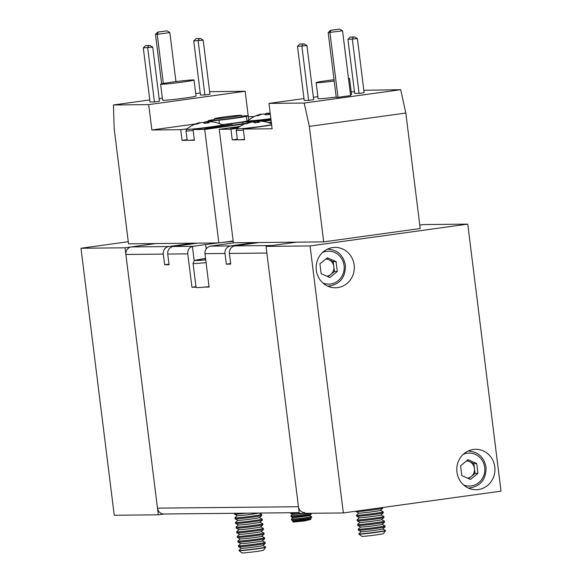 <?xml version="1.0" encoding="UTF-8"?>
<svg xmlns="http://www.w3.org/2000/svg" width="582" height="582" viewBox="0 0 582 582"><rect width="100%" height="100%" fill="white"/><g stroke="black" fill="none" stroke-linecap="round" stroke-linejoin="round"><path stroke-width="0.87" d="M212.51 121.878A33.014 10.178 110.1 0 1 212.83 121.907A33.014 10.178 110.1 0 1 213.077 121.951A33.567 31.719 89.4 0 0 208.283 121.653L207.483 121.82A33.567 10.905 82.1 0 1 209.236 122.751A33.014 27.339 141.6 0 0 204.566 123.391A33.567 10.905 -97.9 0 0 202.82 122.46L201.161 122.635A33.567 31.719 89.4 0 0 196.6 124.228A33.014 9.021 -125.5 0 0 195.734 124.162A33.014 9.021 -125.5 0 0 194.97 124.25A33.567 31.719 -90.6 0 1 199.531 122.649L199.582 122.642A33.661 33.661 0 0 0 186.677 129.197A18.006 0.706 -7.1 0 0 187.644 129.357A18.006 0.706 -7.1 0 0 208.087 127.276A18.006 0.706 -7.1 0 0 222.339 124.759L222.811 125.072M199.582 122.642L200.383 122.853M203.533 122.758A33.567 10.905 82.1 0 1 204.995 121.842L206.654 121.667A33.567 31.719 -90.6 0 1 208.174 121.682M193.166 130.564A18.85 0.742 172.9 0 1 187.04 130.986A18.85 0.742 172.9 0 1 186 130.877L187.157 140.197A18.85 0.742 -7.1 0 0 188.204 140.313A18.85 0.742 -7.1 0 0 194.33 139.891M270.317 114.29A33.014 27.339 141.6 0 0 265.748 114.93A33.567 10.905 -97.9 0 0 263.995 113.999L262.337 114.174A33.567 31.719 89.4 0 0 257.782 115.767A33.014 9.021 -125.5 0 0 256.917 115.702A33.014 9.021 -125.5 0 0 256.153 115.789A33.567 31.719 -90.6 0 1 260.707 114.188L260.758 114.174A33.661 33.661 0 0 0 247.852 120.736A18.006 0.706 -7.1 0 0 248.827 120.896A18.006 0.706 -7.1 0 0 270.856 118.604M260.758 114.174L261.565 114.392M264.715 114.298A33.567 10.905 82.1 0 1 266.178 113.381L267.836 113.206A33.567 31.719 -90.6 0 1 269.35 113.221M194.024 80.018L196.018 96.037A16.827 0.662 172.9 0 1 182.151 98.423A16.827 0.662 172.9 0 1 163.549 100.3A16.827 0.662 172.9 0 1 162.618 100.199L160.617 84.179A16.827 0.662 172.9 0 1 174.491 81.793A16.827 0.662 172.9 0 1 193.086 79.916A16.827 0.662 172.9 0 1 194.024 80.018A16.827 0.662 172.9 0 1 180.158 82.404A16.827 0.662 172.9 0 1 161.556 84.281A16.827 0.662 172.9 0 1 160.617 84.179M212.394 121.864L212.263 120.809A20.195 0.793 172.9 0 1 209.229 120.961A20.195 0.793 172.9 0 1 208.109 120.845A20.195 0.793 172.9 0 1 214.722 119.426M241.443 116.094A20.195 0.793 172.9 0 1 247.074 115.731A20.195 0.793 172.9 0 1 248.194 115.84L248.718 120.052M241.348 115.345L241.515 116.684A13.466 0.531 172.9 0 1 230.421 118.59A13.466 0.531 172.9 0 1 215.536 120.088A13.466 0.531 172.9 0 1 214.794 120.008L214.627 118.677A13.466 0.531 172.9 0 1 225.721 116.771A13.466 0.531 172.9 0 1 240.599 115.265A13.466 0.531 172.9 0 1 241.348 115.345A13.466 0.531 172.9 0 1 230.254 117.258A13.466 0.531 172.9 0 1 215.376 118.757A13.466 0.531 172.9 0 1 214.627 118.677M212.263 120.809A18.85 0.742 172.9 0 1 218.963 120.205L219.378 123.537M222.309 124.744A18.85 0.742 172.9 0 1 223.241 124.854A18.85 0.742 172.9 0 1 210.699 127.123L193.042 129.568L194.373 140.247L182.035 140.371L180.704 129.691L151.851 129.982L148.686 104.615L113.446 104.971L114.152 128.353L128.535 243.843L218.854 242.934L204.719 129.451L193.042 129.568M187.091 139.673L182.035 140.371M270.877 118.801A18.85 0.742 172.9 0 1 247.015 121.078L246.433 116.4A18.85 0.742 172.9 0 1 246.426 116.385A18.85 0.742 172.9 0 1 248.194 115.84M245.968 123.377L210.051 128.346L204.107 128.404L213.565 127.094A27.601 1.084 -7.1 0 0 231.927 123.777A27.601 1.084 -7.1 0 0 231.818 123.697L242.84 122.169A27.601 1.084 -7.1 0 0 270.921 119.15M271.016 119.914L261.434 121.238M247.015 121.078A20.195 0.793 172.9 0 1 222.018 124.606M204.719 129.451L244.651 123.93M262.977 121.391L271.067 120.27M218.854 242.934L233.164 240.955M113.446 104.971L149.77 99.944M159.155 98.649L162.363 98.205M195.712 93.593L200.23 92.967M209.607 91.672L245.189 91.265L148.686 104.615M204.886 94.953L209.935 94.255L203.198 40.18L193.748 40.922L200.477 94.997L204.886 94.953L198.149 40.878L199.131 38.623L196.047 38.652L193.748 40.922M154.426 101.93L159.475 101.232L152.739 47.157L143.288 47.899L150.025 101.974L154.426 101.93L147.697 47.855L148.679 45.6L145.595 45.629L143.288 47.899M151.851 129.982L195.639 123.922M248.296 116.64L245.189 91.265M180.704 129.691L187.178 128.797M254.312 116.575L248.347 116.633M242.84 122.169L243.036 123.784M246.433 116.4A20.195 0.793 172.9 0 1 218.963 120.205M175.953 81.604L169.849 32.57L157.235 34.316L163.36 83.466M161.636 83.823L155.474 34.331L157.773 32.061L167.049 30.839L158.217 32.061L157.235 34.316L155.474 34.331M196.047 38.652L200.397 38.448L203.198 40.18M145.595 45.629L149.938 45.425L152.739 47.157M169.849 32.57L167.049 30.839M200.397 38.448L199.131 38.623M149.938 45.425L148.679 45.6M158.217 32.061L157.773 32.061M260.801 114.625L260.707 114.188M270.179 113.184A33.567 31.719 89.4 0 0 269.466 113.192L268.666 113.352A33.567 10.905 82.1 0 1 270.31 114.21M267.836 113.206L267.895 114.552M268.666 113.352L268.768 114.436M266.396 114.807L266.178 113.381M206.654 121.667L206.712 123.013M205.213 123.268L204.995 121.842M199.619 123.086L199.531 122.649M207.483 121.82L207.592 122.897M262.729 121.369A33.014 10.178 110.1 0 1 263.057 121.398A33.014 10.178 110.1 0 1 263.304 121.449A33.567 31.719 89.4 0 0 258.51 121.143L257.71 121.311A33.567 10.905 82.1 0 1 259.463 122.242A33.014 27.339 141.6 0 0 254.792 122.889A33.567 10.905 -97.9 0 0 253.039 121.958L251.38 122.133A33.567 31.719 89.4 0 0 246.826 123.726A33.014 9.021 -125.5 0 0 245.96 123.653A33.014 9.021 -125.5 0 0 245.197 123.74A33.567 31.719 -90.6 0 1 249.751 122.147L249.809 122.133A33.661 33.661 0 0 0 236.903 128.695A18.006 0.706 -7.1 0 0 237.871 128.848A18.006 0.706 -7.1 0 0 254.741 127.232A18.006 0.706 -7.1 0 0 271.612 124.65M243.392 130.062A18.85 0.742 172.9 0 1 237.267 130.484A18.85 0.742 172.9 0 1 236.219 130.368L237.383 139.695A18.85 0.742 -7.1 0 0 238.431 139.804A18.85 0.742 -7.1 0 0 244.549 139.382M249.809 122.133L250.609 122.344M253.759 122.249A33.567 10.905 82.1 0 1 255.222 121.34L256.88 121.165A33.567 31.719 -90.6 0 1 258.401 121.172M348.465 78.352A16.827 0.662 172.9 0 1 348.603 78.352A16.827 0.662 172.9 0 1 349.542 78.454L351.535 94.473A16.827 0.662 172.9 0 1 350.517 94.83M336.2 97.049A16.827 0.662 172.9 0 1 319.067 98.736A16.827 0.662 172.9 0 1 318.136 98.634L316.135 82.615A16.827 0.662 172.9 0 1 334.039 79.719M349.542 78.454A16.827 0.662 172.9 0 1 348.523 78.81M334.206 81.029A16.827 0.662 172.9 0 1 317.074 82.717A16.827 0.662 172.9 0 1 316.135 82.615M271.641 124.904A18.85 0.742 172.9 0 1 260.925 126.621L243.269 129.059L244.593 139.745L232.262 139.869L230.93 129.182L237.398 128.287M237.318 139.163L232.262 139.869M363.83 90.283L400.707 89.701L405.821 113.046L420.204 228.53L323.708 241.879L233.389 242.789L219.254 129.306L230.93 129.182M237.98 127.844L230.319 128.142L239.297 126.898M268.942 122.802L271.336 122.467M271.292 122.104L268.142 122.54M240.002 126.432L219.254 129.306M405.821 113.046L309.318 126.389L323.708 241.879M400.707 89.701L304.211 103.05L309.318 126.389M308.627 100.373L313.669 99.682L306.94 45.607L297.482 46.349L304.219 100.424L308.627 100.373L301.891 46.305L302.873 44.05L299.788 44.079L297.482 46.349M359.079 93.396L364.128 92.698L357.392 38.63L347.941 39.372L354.678 93.44L359.079 93.396L352.35 39.329L353.332 37.066L350.248 37.102L347.941 39.372M328.175 32.599L342.551 30.831L350.611 95.586L337.997 97.332L336.236 97.347L328.175 32.599L330.474 30.322L339.75 29.1L330.918 30.322L329.936 32.577L337.997 97.332M354.445 91.585L351.23 92.029M317.881 96.641L313.371 97.259M303.986 98.562L268.964 103.407L304.211 103.05M243.269 129.059L272.121 128.775L268.964 103.407M299.788 44.079L304.131 43.876L306.94 45.607M350.248 37.102L354.591 36.892L357.392 38.63M342.551 30.831L339.75 29.1M304.131 43.876L302.873 44.05M354.591 36.892L353.332 37.066M330.918 30.322L330.474 30.322M249.845 122.576L249.751 122.147M256.88 121.165L256.938 122.511M257.71 121.311L257.811 122.395M255.44 122.758L255.222 121.34M265.727 547.298L263.45 550.223A10.84 0.429 -7.1 0 1 256.247 551.51A10.84 0.429 -7.1 0 1 241.952 552.9L239.027 550.623A13.466 0.531 -7.1 0 0 239.027 550.623A13.466 0.531 -7.1 0 0 256.786 548.899A13.466 0.531 -7.1 0 0 265.727 547.298A13.466 0.531 -7.1 0 0 265.741 547.276L265.712 547.044A13.466 0.531 -7.1 0 0 265.683 547.022L262.897 545.545M241.348 548.229L239.006 550.339A13.466 0.531 -7.1 0 0 238.984 550.376A13.466 0.531 -7.1 0 0 239.733 550.456A13.466 0.531 -7.1 0 0 256.757 548.666A13.466 0.531 -7.1 0 0 265.712 547.044M240.766 543.573L238.424 545.683A13.466 0.531 -7.1 0 0 238.409 545.72L238.533 546.731A13.466 0.531 -7.1 0 0 238.555 546.753L241.385 548.251A10.84 0.429 -7.1 0 0 241.967 548.295A10.84 0.429 -7.1 0 0 253.65 547.124A10.84 0.429 -7.1 0 0 262.86 545.574L265.239 543.435A13.466 0.531 -7.1 0 0 265.254 543.399L265.13 542.388A13.466 0.531 -7.1 0 0 265.101 542.359L262.315 540.889M238.555 546.753A13.466 0.531 -7.1 0 0 239.282 546.811A13.466 0.531 -7.1 0 0 256.298 545.021A13.466 0.531 -7.1 0 0 265.239 543.435M238.409 545.72A13.466 0.531 -7.1 0 0 239.151 545.8A13.466 0.531 -7.1 0 0 256.175 544.01A13.466 0.531 -7.1 0 0 265.13 542.388M240.184 538.917L237.842 541.027A13.466 0.531 -7.1 0 0 237.827 541.064L237.951 542.075A13.466 0.531 -7.1 0 0 237.98 542.097L240.803 543.588A10.84 0.429 -7.1 0 0 241.385 543.632A10.84 0.429 -7.1 0 0 253.068 542.468A10.84 0.429 -7.1 0 0 262.286 540.918L264.657 538.772A13.466 0.531 -7.1 0 0 264.672 538.743L264.548 537.732A13.466 0.531 -7.1 0 0 264.526 537.703L261.733 536.233M237.98 542.097A13.466 0.531 -7.1 0 0 238.7 542.155A13.466 0.531 -7.1 0 0 255.716 540.365A13.466 0.531 -7.1 0 0 264.657 538.772M237.827 541.064A13.466 0.531 -7.1 0 0 238.576 541.144A13.466 0.531 -7.1 0 0 255.593 539.354A13.466 0.531 -7.1 0 0 264.548 537.732M239.609 534.254L237.267 536.371A13.466 0.531 -7.1 0 0 237.245 536.4L237.369 537.412A13.466 0.531 -7.1 0 0 237.398 537.441L240.228 538.932A10.84 0.429 -7.1 0 0 240.803 538.976A10.84 0.429 -7.1 0 0 252.486 537.812A10.84 0.429 -7.1 0 0 261.704 536.262L264.075 534.116A13.466 0.531 -7.1 0 0 264.097 534.087L263.966 533.076A13.466 0.531 -7.1 0 0 263.944 533.047L261.151 531.577L263.5 529.46A13.466 0.531 -7.1 0 0 263.515 529.431L263.391 528.42A13.466 0.531 -7.1 0 0 263.362 528.391L260.576 526.914M237.398 537.441A13.466 0.531 -7.1 0 0 238.118 537.492A13.466 0.531 -7.1 0 0 255.142 535.702A13.466 0.531 -7.1 0 0 264.075 534.116M237.245 536.4A13.466 0.531 -7.1 0 0 237.994 536.48A13.466 0.531 -7.1 0 0 255.011 534.691A13.466 0.531 -7.1 0 0 263.966 533.076M239.027 529.598L236.685 531.715A13.466 0.531 -7.1 0 0 236.663 531.744L236.794 532.756A13.466 0.531 -7.1 0 0 236.816 532.785L239.646 534.276A10.84 0.429 -7.1 0 0 240.228 534.32A10.84 0.429 -7.1 0 0 251.904 533.148A10.84 0.429 -7.1 0 0 261.122 531.599M236.816 532.785A13.466 0.531 -7.1 0 0 237.536 532.836A13.466 0.531 -7.1 0 0 254.56 531.046A13.466 0.531 -7.1 0 0 263.5 529.46M236.663 531.744A13.466 0.531 -7.1 0 0 237.412 531.824A13.466 0.531 -7.1 0 0 254.436 530.035A13.466 0.531 -7.1 0 0 263.391 528.42M238.445 524.942L236.103 527.059A13.466 0.531 -7.1 0 0 236.088 527.088L236.212 528.1A13.466 0.531 -7.1 0 0 236.234 528.129L239.064 529.62A10.84 0.429 -7.1 0 0 239.646 529.664A10.84 0.429 -7.1 0 0 251.329 528.492A10.84 0.429 -7.1 0 0 260.54 526.943L262.918 524.804A13.466 0.531 -7.1 0 0 262.933 524.768L262.809 523.756A13.466 0.531 -7.1 0 0 262.78 523.735L259.994 522.258M236.234 528.129A13.466 0.531 -7.1 0 0 236.961 528.18A13.466 0.531 -7.1 0 0 253.978 526.39A13.466 0.531 -7.1 0 0 262.918 524.804M236.088 527.088A13.466 0.531 -7.1 0 0 236.83 527.168A13.466 0.531 -7.1 0 0 253.854 525.379A13.466 0.531 -7.1 0 0 262.809 523.756M237.871 520.286L235.521 522.396A13.466 0.531 -7.1 0 0 235.506 522.432L235.63 523.444A13.466 0.531 -7.1 0 0 235.659 523.473L238.482 524.964A10.84 0.429 -7.1 0 0 239.064 525.008A10.84 0.429 -7.1 0 0 250.747 523.836A10.84 0.429 -7.1 0 0 259.965 522.287L262.337 520.148A13.466 0.531 -7.1 0 0 262.351 520.112L262.227 519.1A13.466 0.531 -7.1 0 0 262.206 519.079L259.412 517.602M235.659 523.473A13.466 0.531 -7.1 0 0 236.379 523.524A13.466 0.531 -7.1 0 0 253.396 521.734A13.466 0.531 -7.1 0 0 262.337 520.148M235.506 522.432A13.466 0.531 -7.1 0 0 236.256 522.512A13.466 0.531 -7.1 0 0 253.272 520.723A13.466 0.531 -7.1 0 0 262.227 519.1M237.289 515.63L234.946 517.74A13.466 0.531 -7.1 0 0 234.924 517.776L235.055 518.788A13.466 0.531 -7.1 0 0 235.077 518.809L237.907 520.308A10.84 0.429 -7.1 0 0 238.489 520.344A10.84 0.429 -7.1 0 0 250.165 519.18A10.84 0.429 -7.1 0 0 259.383 517.631L261.755 515.492A13.466 0.531 -7.1 0 0 261.776 515.456L261.645 514.444A13.466 0.531 -7.1 0 0 261.624 514.415L259.019 513.048M235.077 518.809A13.466 0.531 -7.1 0 0 235.797 518.868A13.466 0.531 -7.1 0 0 252.821 517.078A13.466 0.531 -7.1 0 0 261.755 515.492M234.924 517.776A13.466 0.531 -7.1 0 0 235.674 517.856A13.466 0.531 -7.1 0 0 252.69 516.067A13.466 0.531 -7.1 0 0 261.645 514.444M234.364 513.295L234.473 514.124A13.466 0.531 -7.1 0 0 234.495 514.153L237.325 515.645A10.84 0.429 -7.1 0 0 237.907 515.688A10.84 0.429 -7.1 0 0 248.885 514.612A10.84 0.429 -7.1 0 0 258.641 513.048M234.495 514.153A13.466 0.531 -7.1 0 0 235.215 514.204A13.466 0.531 -7.1 0 0 246.404 513.171M205.65 259.296L205.119 259.346L205.635 259.172M206.064 262.62A23.564 0.924 172.9 0 1 193.064 263.406L196.061 287.435A23.564 0.924 -7.1 0 0 209.054 286.657M361.182 531.657L358.839 533.767A13.466 0.531 -7.1 0 0 358.825 533.803L358.854 534.029A13.466 0.531 -7.1 0 0 358.861 534.05A13.466 0.531 -7.1 0 0 376.619 532.326A13.466 0.531 -7.1 0 0 385.568 530.726A13.466 0.531 -7.1 0 0 385.575 530.704L385.546 530.471A13.466 0.531 -7.1 0 0 385.517 530.442L382.73 528.973M358.825 533.803A13.466 0.531 -7.1 0 0 359.567 533.883A13.466 0.531 -7.1 0 0 376.59 532.094A13.466 0.531 -7.1 0 0 385.546 530.471M358.861 534.05L361.793 536.328A10.84 0.429 -7.1 0 0 376.081 534.938A10.84 0.429 -7.1 0 0 383.283 533.65L385.568 530.726M358.243 529.147L358.367 530.158A13.466 0.531 -7.1 0 0 358.396 530.18L361.218 531.672A10.84 0.429 -7.1 0 0 361.8 531.715A10.84 0.429 -7.1 0 0 373.484 530.551A10.84 0.429 -7.1 0 0 382.694 529.002L385.073 526.856A13.466 0.531 -7.1 0 0 385.088 526.826L384.964 525.815A13.466 0.531 -7.1 0 0 384.942 525.786A13.466 0.531 -7.1 0 1 376.008 527.438A13.466 0.531 -7.1 0 1 358.985 529.227A13.466 0.531 -7.1 0 1 358.243 529.147A13.466 0.531 -7.1 0 1 358.257 529.111L360.6 527.001M358.396 530.18A13.466 0.531 -7.1 0 0 359.116 530.238A13.466 0.531 -7.1 0 0 376.132 528.449A13.466 0.531 -7.1 0 0 385.073 526.856M357.661 524.484L357.785 525.495A13.466 0.531 -7.1 0 0 357.814 525.524L360.636 527.016A10.84 0.429 -7.1 0 0 361.218 527.059A10.84 0.429 -7.1 0 0 372.902 525.895A10.84 0.429 -7.1 0 0 382.119 524.346L384.491 522.199A13.466 0.531 -7.1 0 0 384.513 522.17L384.382 521.159A13.466 0.531 -7.1 0 0 384.36 521.13A13.466 0.531 -7.1 0 1 375.426 522.774A13.466 0.531 -7.1 0 1 358.41 524.564A13.466 0.531 -7.1 0 1 357.661 524.484A13.466 0.531 -7.1 0 1 357.675 524.455L360.025 522.338M357.814 525.524A13.466 0.531 -7.1 0 0 358.534 525.575A13.466 0.531 -7.1 0 0 375.557 523.793A13.466 0.531 -7.1 0 0 384.491 522.199M357.079 519.828L357.21 520.839A13.466 0.531 -7.1 0 0 357.232 520.868L360.062 522.36A10.84 0.429 -7.1 0 0 360.644 522.403A10.84 0.429 -7.1 0 0 372.32 521.232A10.84 0.429 -7.1 0 0 381.537 519.682L383.909 517.543A13.466 0.531 -7.1 0 0 383.931 517.514L383.807 516.503A13.466 0.531 -7.1 0 0 383.778 516.474A13.466 0.531 -7.1 0 1 374.852 518.118A13.466 0.531 -7.1 0 1 357.828 519.908A13.466 0.531 -7.1 0 1 357.079 519.828A13.466 0.531 -7.1 0 1 357.101 519.799L359.443 517.682M357.232 520.868A13.466 0.531 -7.1 0 0 357.952 520.919A13.466 0.531 -7.1 0 0 374.975 519.129A13.466 0.531 -7.1 0 0 383.909 517.543M356.504 515.172L356.628 516.183A13.466 0.531 -7.1 0 0 356.65 516.212L359.48 517.704A10.84 0.429 -7.1 0 0 360.062 517.747A10.84 0.429 -7.1 0 0 371.738 516.576A10.84 0.429 -7.1 0 0 380.955 515.026L383.334 512.888A13.466 0.531 -7.1 0 0 383.349 512.851L383.225 511.84A13.466 0.531 -7.1 0 0 383.196 511.818A13.466 0.531 -7.1 0 1 374.27 513.462A13.466 0.531 -7.1 0 1 357.246 515.252A13.466 0.531 -7.1 0 1 356.504 515.172A13.466 0.531 -7.1 0 1 356.519 515.143L358.861 513.026M356.65 516.212A13.466 0.531 -7.1 0 0 357.377 516.263A13.466 0.531 -7.1 0 0 374.393 514.473A13.466 0.531 -7.1 0 0 383.334 512.888M356.009 511.207L356.046 511.527A13.466 0.531 -7.1 0 0 356.075 511.556L358.898 513.048A10.84 0.429 -7.1 0 0 359.48 513.091A10.84 0.429 -7.1 0 0 371.163 511.92A10.84 0.429 -7.1 0 0 380.381 510.37L382.752 508.232A13.466 0.531 -7.1 0 0 382.767 508.195L382.687 507.511M356.075 511.556A13.466 0.531 -7.1 0 0 356.795 511.607A13.466 0.531 -7.1 0 0 373.811 509.817A13.466 0.531 -7.1 0 0 382.752 508.232M368.261 509.512A13.466 0.531 -7.1 0 0 373.688 508.806A13.466 0.531 -7.1 0 0 378.373 508.108M299.199 512.749A10.098 0.4 172.9 0 1 291.269 513.477A10.098 0.4 172.9 0 1 290.724 513.433A10.098 0.4 172.9 0 1 290.709 513.411L290.622 512.727M303.244 513.36L292.993 514.423L290.724 513.433M311.152 514.277A10.098 0.4 172.9 0 1 304.451 515.47A10.098 0.4 172.9 0 1 291.684 516.809A10.098 0.4 172.9 0 1 291.146 516.772L293.408 517.762L309.631 515.652L311.152 514.277A10.098 0.4 172.9 0 1 311.152 514.277L311.043 513.28A10.098 0.4 172.9 0 1 304.328 514.466A10.098 0.4 172.9 0 1 291.56 515.812A10.098 0.4 172.9 0 1 291 515.754A10.098 0.4 172.9 0 1 291.015 515.725L292.513 514.379M291.146 516.772A10.098 0.4 172.9 0 1 291.124 516.751L291 515.754M309.653 515.63L311.435 516.569A10.098 0.4 172.9 0 1 311.457 516.59A10.098 0.4 172.9 0 1 304.742 517.805A10.098 0.4 172.9 0 1 291.975 519.151A10.098 0.4 172.9 0 1 291.415 519.086A10.098 0.4 172.9 0 1 291.429 519.064L292.928 517.711M311.457 516.59L311.581 517.594A10.098 0.4 172.9 0 1 311.566 517.616A10.098 0.4 172.9 0 1 304.866 518.809A10.098 0.4 172.9 0 1 292.099 520.148A10.098 0.4 172.9 0 1 291.56 520.112A10.098 0.4 172.9 0 1 291.538 520.09L291.415 519.086M311.566 517.616L310.046 518.991L293.823 521.101L291.56 520.112M293.343 521.05L292.681 521.647L293.175 521.727L304.772 520.504L310.861 519.428L310.068 518.969M310.861 519.428L304.582 520.948L293.495 522.032L292.688 521.69M168.991 264.177L164.648 264.781L169.056 264.737L167.725 254.05A6.729 6.358 -90.6 0 1 173.203 246.506L197.487 243.145M218.308 242.941A26.932 1.062 -7.1 0 0 205.642 244.564L193.028 246.31A6.729 6.358 89.4 0 0 192.402 246.426C189.07 247.59 187.528 250.071 187.775 253.854L167.725 254.05M259.165 242.527L234.881 245.888A6.729 6.358 89.4 0 0 229.403 253.432L230.734 264.112L226.333 264.155L225.001 253.476L204.951 253.679C204.842 249.896 206.53 247.415 210.022 246.251A6.729 6.358 -90.6 0 1 210.648 246.128L223.262 244.382A26.932 1.062 -7.1 0 0 233.935 242.781M233.215 241.377A26.932 1.062 -7.1 0 0 221.444 242.578M225.001 253.476A6.729 6.358 -90.6 0 1 230.472 245.931L254.756 242.57M310.075 245.939L343.336 512.953L501.015 491.15L467.753 224.128L310.075 245.939L266.025 246.382L296.609 242.148L272.325 245.509L234.881 245.888M204.951 253.679L209.105 287.057L204.493 287.101M196.025 287.188L191.936 287.232L187.775 253.854M164.648 264.781L163.324 254.101L125.872 254.472L157.467 508.144L298.45 506.726A6.729 6.358 89.4 0 0 304.822 512.582M229.403 253.432L266.854 253.054L298.45 506.726M193.078 243.189L168.795 246.55A6.729 6.358 89.4 0 0 163.324 254.101M164.226 514.001L158.304 514.815L125.043 247.801L155.634 243.567L131.35 246.928L168.795 246.55M125.872 254.472A6.729 6.358 -90.6 0 1 131.35 246.928M299.184 512.64L163.848 514.001A6.729 6.358 -90.6 0 1 157.467 508.144M195.959 286.642A26.932 1.062 -7.1 0 0 191.936 287.232M226.333 264.155L230.668 263.559M467.521 478.135A8.621 8.141 89.4 0 0 471.347 476.44A8.621 8.141 89.4 0 0 474.461 468.481L473.85 463.548L476.716 463.519L468.023 459.7L460.566 465.753L461.795 475.618L470.482 479.437L477.938 473.384L476.716 463.519M466.997 460.537L473.85 463.548M477.938 473.384L475.079 473.413L474.461 468.481A8.621 8.141 89.4 0 0 469.507 461.642A8.621 8.141 89.4 0 0 466.451 460.98M475.079 473.413L468.648 478.63M326.888 276.217A8.621 8.141 89.4 0 0 330.714 274.522A8.621 8.141 89.4 0 0 333.828 266.563L333.217 261.631L336.076 261.602L327.39 257.782L319.933 263.835L321.162 273.7L329.849 277.519L337.305 271.467L336.076 261.602M326.364 258.619L333.217 261.631M337.305 271.467L334.446 271.496L333.828 266.563A8.621 8.141 89.4 0 0 328.874 259.718A8.621 8.141 89.4 0 0 325.818 259.063M334.446 271.496L328.015 276.712M316.31 270.201A20.195 19.082 89.4 0 0 335.428 287.777A20.195 19.082 89.4 0 0 354.147 264.97A20.195 19.082 89.4 0 0 335.028 247.386A20.195 19.082 89.4 0 0 316.31 270.201M328.808 286.599A20.195 19.082 89.4 0 0 330.059 286.038M456.943 472.118A20.195 19.082 89.4 0 0 476.069 489.695A20.195 19.082 89.4 0 0 494.787 466.888A20.195 19.082 89.4 0 0 475.661 449.304A20.195 19.082 89.4 0 0 456.943 472.118M469.448 488.516A20.195 19.082 89.4 0 0 470.692 487.963M266.025 246.382L299.279 513.397L343.336 512.953M467.753 224.128L423.696 224.572L419.782 225.118M470.321 451.152A20.195 19.082 89.4 0 0 469.063 450.621M329.688 249.234A20.195 19.082 89.4 0 0 328.43 248.703M125.043 247.801L80.985 248.245L114.247 515.259L158.304 514.815M80.985 248.245L128.273 241.705M213.565 127.094L213.659 127.844M205.541 258.43A20.872 0.822 -7.1 0 0 205.715 259.834M173.203 246.506L193.028 246.31M210.648 246.128L230.472 245.931M206.181 248.9L205.642 244.564M194.199 260.838L192.402 246.426M468.044 451.072A18.515 17.496 -90.6 0 1 468.408 451.065C478.142 451.778 484.02 457.154 486.05 467.186C486.203 479.561 480.448 486.53 468.779 488.087A18.515 17.496 -90.6 0 1 468.415 488.087M463.534 484.908A16.492 15.583 89.4 0 0 484.704 467.433A16.492 15.583 89.4 0 0 463.228 454.353M327.404 249.154A18.515 17.496 -90.6 0 1 327.775 249.147C337.509 249.86 343.387 255.236 345.417 265.268C345.57 277.643 339.815 284.613 328.146 286.169A18.515 17.496 -90.6 0 1 327.782 286.169L328.146 286.169M322.901 282.983A16.492 15.583 89.4 0 0 344.071 265.516A16.492 15.583 89.4 0 0 322.595 252.435M208.218 121.667L208.109 120.845M231.927 123.777L232.116 125.29M247.852 120.736L247.474 121.158M186.677 129.197L186 130.877M222.339 124.759A33.661 33.661 0 0 0 212.83 121.907M271.503 123.777A33.661 33.661 0 0 0 263.057 121.398M236.903 128.695L236.219 130.368M205.541 258.423L195.188 260.336L194.075 260.925L193.064 263.406M382.148 524.317L384.942 525.786M381.566 519.661L384.36 521.13M380.992 514.997L383.778 516.474M380.41 510.341L383.196 511.818"/></g></svg>

